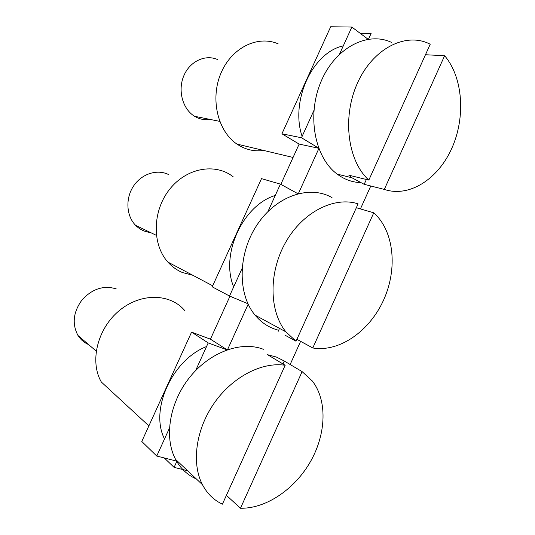<?xml version="1.0" encoding="UTF-8"?>
<svg xmlns="http://www.w3.org/2000/svg" width="535" height="535" viewBox="0 0 535 535"><rect width="100%" height="100%" fill="white"/><g stroke="black" fill="none" stroke-linecap="round" stroke-linejoin="round"><path stroke-width="0.8" d="M359.888 182.602C351.729 182.114 344.159 179.285 337.19 174.116C314.948 157.865 306.629 116.235 320.739 82.29C334.609 48.197 367.157 30.91 391.393 42.345M425.472 54.737L444.625 55.727C463.25 77.655 465.671 117.606 451.767 148.389C437.978 179.258 409.215 197.763 384.311 189.423L364.174 184.321L351.95 177.774L348.84 175.186L368.836 180.088C347.87 161.282 341.872 117.894 357.286 83.48C372.494 48.919 405.156 32.013 429.15 43.703L430.22 44.224L368.836 180.088M210.215 119.452C204.698 120.281 199.488 119.231 194.573 116.289C182.756 109.207 177.566 90.743 183.706 76.05C189.691 61.278 205.48 53.941 217.852 59.686M444.625 55.727L384.311 189.423M366.361 179.486L364.174 184.321M343.289 45.876C312.433 52.296 290.084 101.242 302.121 136.398M278.173 43.857C257.623 34.835 231.22 47.889 220.734 73.71C210.028 99.41 217.932 131.336 236.951 144.089L240.014 146.001C247.531 150.128 255.422 151.612 263.701 150.462M278.661 330.262C269.433 327.955 261.561 322.906 255.048 315.128C237.319 294.036 237.761 253.523 257.174 224.68C276.428 195.683 309.772 184.729 332.028 197.622M356.35 207.727L373.758 212.816C394.181 231.1 397.772 268.677 383.715 299.787C369.792 330.964 339.571 352.471 312.781 347.971L296.892 339.317M285.055 335.211L296.029 341.236L285.924 331.867C269.038 311.25 268.47 272.241 285.804 242.061C303.017 211.78 334.469 196.118 358.089 203.868L296.029 341.236M150.409 232.491C144.684 231.862 139.742 229.475 135.582 225.315C126.3 215.959 125.25 198.518 133.482 186.14C141.628 173.701 157.317 168.792 168.739 174.644M373.758 212.816L312.781 347.971M279.511 328.39L278.133 331.419M275.271 195.435C242.729 205.246 220.139 254.72 233.675 286.894M233.133 176.744C215.291 162.694 186.314 167.756 169.401 189.591C152.308 211.245 151.947 244.515 167.87 262.07C171.996 266.677 176.784 270.142 182.248 272.462L192.787 275.257M318.813 148.623L298.403 193.583M297.908 193.71L280.414 184.127L267.961 211.512M242.047 268.49L229.522 296.029L247.946 303.753M248.166 304.221L227.535 349.663M227.014 349.843L208.202 342.908L195.609 370.594M169.414 428.194L156.748 456.041L176.911 461.17L174.096 467.369L187.618 470.733M290.151 364.516L300.616 341.343M360.43 208.917L370.782 185.993M360.002 33.183L371.109 33.451L368.515 39.162M368.047 39.229L351.849 27.058L339.524 54.149M313.891 110.511L301.499 137.756L318.613 148.101M229.956 296.216L210.429 339.163L191.583 332.141L141.782 441.469L156.748 456.041M280.414 184.127L261.501 178.643L212.221 286.827L229.522 296.029M351.849 27.058L330.69 26.75L281.925 133.803L299.145 144.082L280.828 184.354M318.673 148.249L299.145 144.082M301.499 137.756L281.925 133.803M227.121 349.81L210.429 339.163M208.202 342.908L191.583 332.141M174.096 467.369L164.305 457.96M196.412 479.012C187.484 475.087 180.549 468.56 175.607 459.425C163.677 437.229 169.682 401.772 190.166 376.734C210.583 351.602 241.626 340.795 263.36 349.281M285.162 365.278L222.406 504.171C213.866 500.171 207.219 493.685 202.464 484.71C191.176 463.19 195.91 429.05 214.421 402.815C232.899 376.533 262.257 361.673 285.162 365.278L267.587 354.718L276.408 357.052L284.312 361.045L302.114 371.618L312.346 381.02C327.326 400.334 326.303 433.276 310.848 460.929C295.42 488.575 266.564 508.752 240.469 508.25L226.405 495.33M88.563 344.553C84.149 342.641 80.624 339.625 78.003 335.519C71.824 323.862 73.221 311.918 82.196 299.694C92.522 288.679 103.897 285.095 116.309 288.927M302.114 371.618L240.469 508.25M284.312 361.045L282.988 363.967M206.55 346.54C172.283 359.814 149.446 409.823 164.519 438.954M185.063 310.975C170.906 293.501 141.374 292.377 119.539 310.4C97.564 328.196 89.291 361.379 101.362 382.057L148.877 425.887M351.95 177.774L337.19 174.116M219.724 121.371L194.573 116.289M293.06 157.457L236.951 144.089M285.924 331.867L255.048 315.128M156.347 235.36L135.582 225.315M212.689 285.804L167.87 262.07M202.464 484.71L175.607 459.425M96.18 351.067L78.003 335.519"/></g></svg>
